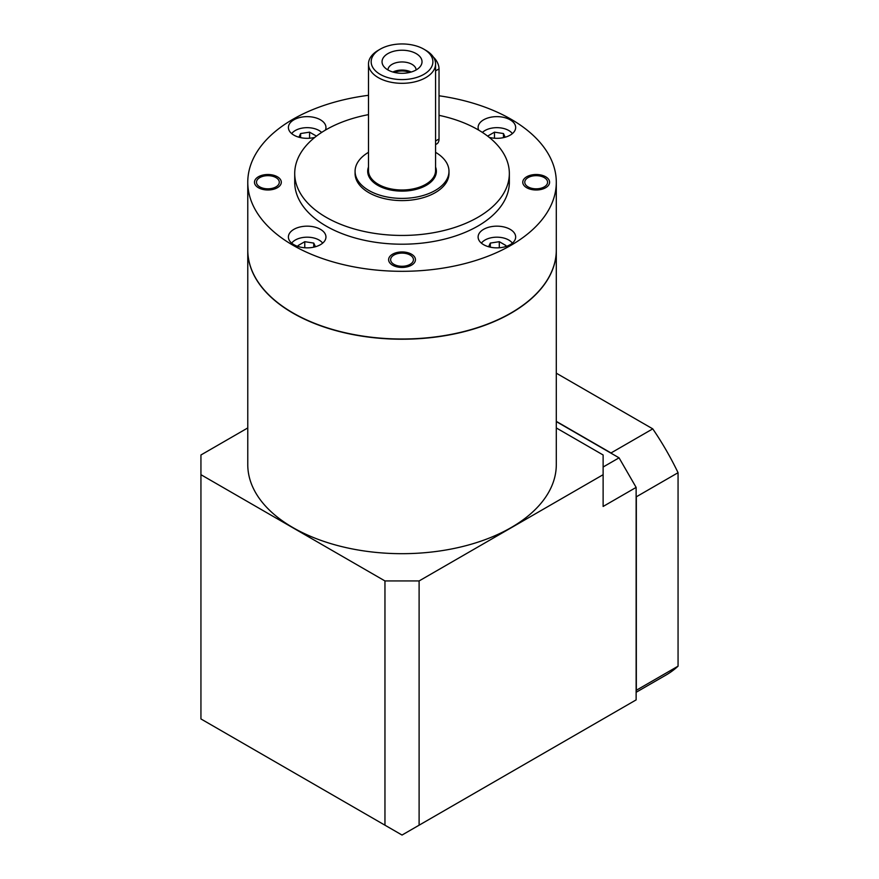 <?xml version="1.0" encoding="UTF-8"?>
<svg xmlns="http://www.w3.org/2000/svg" width="879" height="879" viewBox="0 0 879 879"><rect width="100%" height="100%" fill="white"/><g stroke="black" fill="none" stroke-linecap="round" stroke-linejoin="round"><path stroke-width="1.32" d="M423.854 74.363A30.853 17.811 180 0 1 380.211 74.363A30.853 17.811 180 0 1 380.211 49.169L380.211 49.169A30.853 17.811 180 0 1 423.854 49.169A30.853 17.811 180 0 1 423.854 74.363M416.163 69.924A19.986 11.537 0 0 0 418.701 68.133A19.986 11.537 0 0 0 414.679 52.828A19.986 11.537 0 0 0 387.903 53.608A19.986 11.537 0 0 0 385.365 68.133A19.986 11.537 0 0 0 416.163 69.924M378.322 50.268L380.211 49.169L378.322 50.268A33.534 19.36 180 0 0 368.499 63.958A33.534 19.36 180 0 0 389.199 81.846A33.534 19.36 180 0 0 425.744 77.649A33.534 19.36 180 0 0 435.566 63.958A33.534 19.36 180 0 0 425.744 50.268L423.854 49.169M368.499 152.32A46.95 27.106 0 0 0 355.083 171.295A46.95 27.106 0 0 0 384.068 196.336A46.95 27.106 0 0 0 435.237 190.457A46.95 27.106 180 0 0 448.982 171.295A46.95 27.106 180 0 0 435.566 152.32M355.083 171.295L355.083 173.482A46.95 27.106 0 0 0 384.068 198.533A46.95 27.106 0 0 0 435.237 192.655A46.95 27.106 180 0 0 448.982 173.482L448.982 171.295M368.499 114.633A107.315 61.959 180 0 0 326.142 129.674A107.315 61.959 0 0 0 294.718 173.482A107.315 61.959 0 0 0 360.961 230.727A107.315 61.959 0 0 0 477.912 217.3A107.315 61.959 180 0 0 509.348 173.482A107.315 61.959 180 0 0 439.028 115.325M294.718 173.482L294.718 182.25A107.315 61.959 0 0 0 360.961 239.495A107.315 61.959 0 0 0 477.912 226.057A107.315 61.959 0 0 0 509.348 182.25L509.348 173.482M368.499 95.306A154.264 89.065 0 0 0 247.768 182.25L247.768 249.933A154.264 89.065 0 0 0 292.949 312.913A154.264 89.065 180 0 0 461.068 332.229A154.264 89.065 180 0 0 556.297 249.933L556.297 182.25A154.264 89.065 180 0 0 511.117 119.269A154.264 89.065 0 0 0 439.028 95.778M247.768 182.25A154.264 89.065 0 0 0 292.949 245.23A154.264 89.065 180 0 0 461.068 264.535A154.264 89.065 180 0 0 556.297 182.25M410.097 264.348A11.405 6.582 180 0 1 397.671 265.777A11.405 6.582 180 0 1 390.628 259.701A11.405 6.582 180 0 1 393.968 255.042A11.405 6.582 180 0 1 406.395 253.613A11.405 6.582 180 0 1 413.438 259.701A11.405 6.582 180 0 1 410.097 264.348M259.821 186.897A11.405 6.582 180 0 1 256.481 182.25A11.405 6.582 180 0 1 263.524 176.163A11.405 6.582 180 0 1 275.951 177.591A11.405 6.582 180 0 1 279.291 182.25A11.405 6.582 180 0 1 272.248 188.326A11.405 6.582 180 0 1 259.821 186.897M544.244 177.591A11.405 6.582 180 0 1 547.584 182.25A11.405 6.582 180 0 1 540.541 188.326A11.405 6.582 180 0 1 528.114 186.897A11.405 6.582 180 0 1 524.774 182.25A11.405 6.582 180 0 1 531.817 176.163A11.405 6.582 180 0 1 544.244 177.591M489.262 137.388A18.778 10.845 0 0 0 510.172 135.146A18.778 10.845 0 0 0 515.665 127.488A18.778 10.845 0 0 0 504.074 117.467A18.778 10.845 0 0 0 483.604 119.819A18.778 10.845 0 0 0 478.11 127.488A18.778 10.845 0 0 0 478.67 130.114M325.395 130.114A18.778 10.845 0 0 0 325.955 127.488A18.778 10.845 0 0 0 314.363 117.467A18.778 10.845 0 0 0 293.894 119.819A18.778 10.845 0 0 0 288.4 127.488A18.778 10.845 0 0 0 314.803 137.388M320.45 244.681A18.778 10.845 0 0 0 325.955 237.011A18.778 10.845 0 0 0 314.363 226.991A18.778 10.845 0 0 0 293.894 229.342A18.778 10.845 0 0 0 288.4 237.011A18.778 10.845 0 0 0 299.992 247.032A18.778 10.845 0 0 0 320.45 244.681M510.172 244.681A18.778 10.845 0 0 0 515.665 237.011A18.778 10.845 0 0 0 504.074 226.991A18.778 10.845 0 0 0 483.604 229.342A18.778 10.845 0 0 0 478.11 237.011A18.778 10.845 0 0 0 489.702 247.032A18.778 10.845 0 0 0 510.172 244.681M247.768 250.043A154.264 89.065 0 0 0 247.768 250.152A154.264 89.065 0 0 0 292.949 313.133A154.264 89.065 180 0 0 461.068 332.438A154.264 89.065 180 0 0 556.297 250.152L556.297 464.617A154.264 89.065 180 0 1 461.068 546.903A154.264 89.065 180 0 1 292.949 527.598A154.264 89.065 0 0 1 247.768 464.617L247.768 250.152M384.958 825.194L384.958 580.942L200.939 474.693L200.939 718.945L402.033 835.05L636.132 699.893L636.132 487.405L603.126 506.458L603.126 454.981L556.297 427.941M603.126 474.693L419.107 580.942L384.958 580.942M247.768 427.941L200.939 454.981L200.939 474.693M322.505 789.133L297.541 774.718M289.07 769.828L294.366 772.894M549.639 749.831L533.3 759.258M419.107 825.194L419.107 580.942M636.132 487.405L619.058 457.827L556.297 421.59M619.058 457.827L603.126 467.024M556.297 373.179L652.756 428.864A194.512 112.303 60 0 1 678.061 472.704L678.061 666.172A194.512 112.303 60 0 1 666.238 674.918L636.132 692.289M636.132 496.404A194.512 112.303 60 0 1 636.33 496.8L636.33 690.268L678.061 666.172M556.297 421.371L611.015 452.96A194.512 112.303 60 0 1 611.268 453.322M636.33 496.8L678.061 472.704M611.015 452.96L652.756 428.864M512.369 133.619A16.767 9.68 0 0 0 485.032 130.499A16.767 9.68 0 0 0 482.428 132.443M505.161 137.212L503.458 133.542L494.481 132.158L487.911 135.948L488.186 136.542M321.637 132.443A16.767 9.68 0 0 0 295.322 130.499A16.767 9.68 0 0 0 291.696 133.619M315.88 136.542L316.154 135.948L309.584 132.158L300.607 133.542L298.904 137.212M322.659 243.153A16.767 9.68 0 0 0 295.322 240.022A16.767 9.68 0 0 0 291.696 243.153M315.451 246.746L313.748 243.076L304.771 241.692L298.201 245.483L298.772 246.702M512.369 243.153A16.767 9.68 0 0 0 485.032 240.022A16.767 9.68 0 0 0 481.406 243.153M505.293 246.702L505.864 245.483L499.294 241.692L490.317 243.076L488.614 246.746M494.481 132.158L494.481 138.234M503.458 133.542L503.458 137.64M499.294 241.692L499.294 247.768M490.317 243.076L490.317 247.164M304.771 241.692L304.771 247.768M313.748 243.076L313.748 247.164M300.607 133.542L300.607 137.64M309.584 132.158L309.584 138.234M433.501 57.267A10.735 6.197 60 0 1 439.028 68.881L439.028 138.981A10.735 6.197 60 0 1 436.808 143.892L435.566 144.606M416.119 69.957A14.086 8.131 0 0 0 407.318 62.552A14.086 8.131 0 0 0 392.067 64.343A14.086 8.131 180 0 0 387.947 69.957M411.196 72.023A14.086 8.131 0 0 0 392.869 72.023M409.757 72.408A13.416 7.746 0 0 0 394.308 72.408M392.55 254.218A13.416 7.746 0 0 0 388.617 259.701A13.416 7.746 0 0 0 396.901 266.853A13.416 7.746 0 0 0 411.515 265.172A13.416 7.746 0 0 0 415.448 259.701A13.416 7.746 0 0 0 407.164 252.537A13.416 7.746 0 0 0 392.55 254.218M277.368 176.767A13.416 7.746 0 0 0 262.755 175.097A13.416 7.746 0 0 0 254.47 182.25A13.416 7.746 0 0 0 258.404 187.721A13.416 7.746 0 0 0 273.017 189.403A13.416 7.746 0 0 0 281.302 182.25A13.416 7.746 0 0 0 277.368 176.767M526.697 187.721A13.416 7.746 0 0 0 541.31 189.403A13.416 7.746 0 0 0 549.595 182.25A13.416 7.746 0 0 0 545.661 176.767A13.416 7.746 0 0 0 531.048 175.097A13.416 7.746 0 0 0 522.763 182.25A13.416 7.746 0 0 0 526.697 187.721M368.499 63.958L368.499 170.636A33.534 19.36 0 0 0 389.199 188.524A33.534 19.36 0 0 0 425.744 184.326A33.534 19.36 180 0 0 435.566 170.636L435.566 63.958M435.566 167.032A34.347 19.821 180 0 1 426.315 185.315A34.347 19.821 0 0 1 385.529 188.688A34.347 19.821 0 0 1 368.499 167.032M435.566 140.981L439.028 138.981M435.566 70.88L439.028 68.881"/></g></svg>
